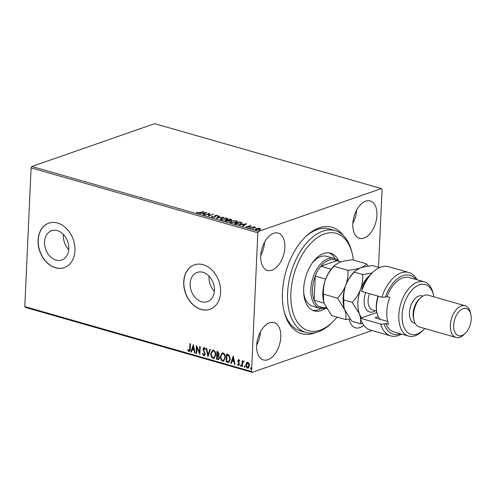 <?xml version="1.0" encoding="UTF-8"?>
<svg xmlns="http://www.w3.org/2000/svg" width="496" height="496" viewBox="0 0 496 496"><rect width="100%" height="100%" fill="white"/><g stroke="black" fill="none" stroke-linecap="round" stroke-linejoin="round"><path stroke-width="0.74" d="M315.518 332.618A55.335 32.116 -74 0 1 284.115 311.463A55.335 32.116 -74 0 1 282.46 292.429A55.335 32.116 -74 0 1 305.474 236.834A55.335 32.116 -74 0 1 343.313 235.501M283.892 310.521A52.979 30.752 106 0 0 300.378 330.857L305.908 332.438A52.979 30.752 -74 0 1 305.821 332.413A52.979 30.752 -74 0 1 290.947 272.961A52.979 30.752 -74 0 1 335.067 230.566A52.979 30.752 -74 0 1 335.16 230.597A52.979 30.752 -74 0 1 351.788 251.807L352.241 253.654A50.623 29.382 106 0 0 336.35 233.387A50.623 29.382 106 0 0 294.128 273.792A50.623 29.382 106 0 0 308.314 330.677A50.623 29.382 106 0 0 332.698 321.929A50.623 29.382 106 0 0 337.082 317.08M44.541 241.881A15.494 11.675 -109.2 0 0 61.771 259.978A15.494 11.675 -109.2 0 0 68.795 248.825A15.494 11.675 -109.2 0 0 51.565 230.721A15.494 11.675 -109.2 0 0 44.541 241.881M63.451 234.478A15.494 11.675 -109.2 0 0 63.395 235.302A15.494 11.675 -109.2 0 0 68.739 249.649M190.166 283.563A15.494 11.675 -109.2 0 0 207.402 301.661A15.494 11.675 -109.2 0 0 214.427 290.501A15.494 11.675 -109.2 0 0 197.191 272.403A15.494 11.675 -109.2 0 0 190.166 283.563M209.076 276.16A15.494 11.675 -109.2 0 0 209.021 276.985A15.494 11.675 -109.2 0 0 214.371 291.326M183.718 281.809A23.548 17.744 -109.2 0 0 209.907 309.318A23.548 17.744 -109.2 0 0 220.584 292.361A23.548 17.744 -109.2 0 0 194.395 264.852A23.548 17.744 -109.2 0 0 183.718 281.809M194.469 264.827A23.548 17.744 -109.2 0 0 183.861 281.759A23.548 17.744 -109.2 0 0 209.982 309.287M38.087 240.126A23.548 17.744 -109.2 0 0 64.282 267.635A23.548 17.744 -109.2 0 0 74.958 250.678A23.548 17.744 -109.2 0 0 48.763 223.169A23.548 17.744 -109.2 0 0 38.087 240.126M48.837 223.144A23.548 17.744 -109.2 0 0 38.235 240.076A23.548 17.744 -109.2 0 0 64.35 267.611M260.741 255.967A19.425 11.278 106 0 0 267.449 270.438A19.425 11.278 106 0 0 284.853 247.554A19.425 11.278 106 0 0 278.144 233.089A19.425 11.278 106 0 0 260.741 255.967M260.766 255.471A19.425 11.278 106 0 0 264.548 242.253M349.134 319.126A19.425 11.278 106 0 0 355.458 327.806A19.425 11.278 106 0 0 363.81 325.326M352.811 223.845A19.425 11.278 106 0 0 359.526 238.309A19.425 11.278 106 0 0 376.929 215.431A19.425 11.278 106 0 0 370.214 200.961A19.425 11.278 106 0 0 352.811 223.845M352.842 223.343A19.425 11.278 106 0 0 356.624 210.124M256.674 345.464A19.425 11.278 106 0 0 263.388 359.935A19.425 11.278 106 0 0 280.792 337.051A19.425 11.278 106 0 0 274.077 322.586A19.425 11.278 106 0 0 256.674 345.464M256.705 344.968A19.425 11.278 106 0 0 260.487 331.75M372.025 330.541L252.222 372.341L25.482 307.446L24.8 306.584L31.099 167.865L31.88 166.489L154.647 123.659L381.387 188.554L258.621 231.384L257.839 232.76L31.099 167.865M257.877 228.222L259.836 228.389L260.555 228.985L259.706 229.586L255.967 229.741L255.223 229.208L256.066 228.544L257.864 228.445M250.406 228.104L254.144 226.802L254.64 226.945L254.088 227.137L255.818 227.323L250.406 228.104M250.573 226.66L250.765 225.798L251.193 226.257L249.358 226.002L248.936 227.044L246.81 227.118L246.295 226.653L248.422 226.908L248.843 225.866L250.765 225.798L251.193 226.257M250.579 226.281L250.337 225.965M249.135 226.157L249.352 226.796M246.927 226.61L247.2 227.199M248.645 227.125L248.415 226.306M241.422 222.76L242.029 223.033L242.048 222.586L241.068 223.851L236.102 224.012L234.602 223.584L239.717 221.799L242.308 222.977M229.685 220.937L229.561 220.391L229.276 221.135L225.01 220.838L230.125 219.052L231.818 219.765L229.561 220.391L229.84 220.708M216.324 218.352L219.368 215.977L219.914 216.132L217.601 217.936L223.591 217.186L216.324 218.352M205.077 215.134L204.575 214.991L209.696 213.206L209.107 215.462L213.416 214.272L208.301 216.058L208.878 213.807L205.077 215.134M199.758 212.524L203.658 211.476L200.198 212.685L197.228 212.97L196.602 212.418L199.739 212.834M31.88 166.489L258.621 231.384M206.553 212.307L203.583 214.706L203.044 214.551L204.023 213.788L202.207 213.274L199.367 213.497L206.547 212.4M215.32 215.896L215.407 216.696L215.425 216.25L214.849 217.136L212.102 217.229L211.767 216.423L212.431 216.448L212.592 217.031L214.359 216.988L215.165 215.45L217.515 215.363L217.893 216.02L215.686 215.58L215.481 216.547M211.544 216.802L211.767 216.423L211.749 216.87L212.251 216.888M212.431 216.448L212.579 217.322M214.681 217.186L214.632 216.033M217.279 215.76L217.515 215.363L217.893 216.02M217.192 216.02L216.981 215.543M221.588 218.252L226.753 218.004L227.769 218.761L226.579 219.66L221.414 219.895L220.422 219.145L221.588 218.252L221.569 218.612M231.186 220.993L236.344 220.751L237.361 221.507L236.17 222.406L231.006 222.636L230.014 221.892L231.186 220.993L231.167 221.359M246.419 223.721L243.455 226.12L242.916 225.965L243.889 225.203L242.079 224.682L239.239 224.911L246.413 223.808M249.19 227.534L250.021 227.769L249.19 227.534M252.997 228.619L253.822 228.854L252.997 228.619M259.203 230.398L260.028 230.634L259.203 230.398M381.387 188.554L382.063 189.416L378.529 267.288M246.469 362.824L247.851 362.26L249.147 363.587L249.538 365.757L248.291 368.181L247.585 368.181C246.376 367.493 245.811 366.339 245.898 364.715L246.469 362.824L247.306 362.229M243.982 361.782L243.474 361.72L242.711 362.75L242.457 366.612L241.961 366.47L242.222 360.747L242.718 360.89L242.68 361.733L243.586 361.038L243.958 361.342L243.437 361.714M238.409 364.845L239.053 364.095L237.776 360.896L238.787 359.668L239.711 360.753L239.394 361.162L238.905 360.276L238.272 361.007L239.549 364.207L238.427 365.564L237.441 364.498L237.751 364.045L238.787 364.758M238.843 365.558L237.441 364.498M238.409 359.668L238.787 359.668M227.664 362.378L226.164 361.95L226.517 354.119L227.497 354.398L229.022 355.124L230.305 359.271L228.879 362.427L226.164 361.95M216.566 359.203L216.926 351.373L217.837 351.633L219.232 354.001L218.556 355.496L219.48 357.783L218.531 359.575L216.566 359.203L217.211 351.453M207.886 356.717L206.169 348.297L206.714 348.452L208.01 354.838L209.851 349.351L210.391 349.5L207.985 356.68M196.633 353.499L196.137 353.357L196.49 345.526L199.454 352.29L199.721 346.45L200.217 346.592L199.857 354.423L196.9 347.671L196.633 353.499M188.939 350.684L189.72 348.868L189.956 343.654L190.458 343.796L190.216 349.085C190.346 350.567 189.912 351.366 188.908 351.49L187.73 350.238L188.009 349.711L189.323 350.604M189.41 351.49L187.73 350.238M24.8 306.584L251.54 371.479L257.839 232.76M193.347 344.627L195.145 353.071L194.606 352.916L194.054 350.219L192.243 349.699L191.468 352.017L190.929 351.862L193.347 344.627M203.782 354.938L204.743 353.865L202.957 349.023L204.191 347.522L205.375 349.209L204.966 349.581L204.147 348.328L203.453 349.134L205.239 354.02L203.782 355.75L202.411 353.623L202.833 353.338L203.782 354.938L204.302 354.857M203.738 347.535L204.191 347.522M205.257 349.475L204.439 348.223L204.03 348.304M204.315 355.744L203.782 355.75L202.411 353.623M210.788 353.617L212.542 350.182L213.429 350.17C215.115 351.143 215.89 352.749 215.754 355L214.018 358.403L213.094 358.416C211.432 357.442 210.664 355.843 210.788 353.617L212.679 350.145M220.385 356.364L222.134 352.929L223.026 352.916C224.707 353.89 225.482 355.496 225.351 357.746L223.615 361.15L222.685 361.162C221.03 360.189 220.261 358.589 220.385 356.364L222.276 352.892M233.219 356.035L235.017 364.486L234.472 364.331L233.926 361.627L232.116 361.113L231.334 363.432L230.795 363.277L233.219 356.035M241.242 365.707L240.802 366.24L240.417 365.471L240.858 364.938L241.242 365.707L240.802 366.24L240.417 365.471L240.858 364.938M245.049 366.798L244.602 367.331L244.9 367.226L244.224 366.556L244.664 366.023L245.049 366.798L244.602 367.331L244.224 366.556L244.664 366.023M251.255 368.571L250.809 369.105L250.424 368.336L250.871 367.803L251.255 368.571L250.809 369.105L250.424 368.336L250.871 367.803M251.54 371.479L252.222 372.341M335.067 230.566L329.536 228.985A52.979 30.752 106 0 0 304.786 237.516M189.236 350.585L190.011 348.762L190.241 343.734M189.553 351.422L189.205 351.391M195.108 352.873L194.606 352.916M194.897 352.817L194.054 350.219M194.345 350.114L192.243 349.699M191.524 351.85L190.929 351.862M191.22 351.763L193.496 344.962M193.88 349.358L193.595 346.425L192.491 348.955L193.88 349.358L193.304 346.524M196.639 353.313L196.137 353.357M196.428 353.257L196.763 345.941M200.006 346.53L199.454 352.29M199.882 353.921L196.9 347.671M204.073 354.832L204.743 353.865M205.04 353.766L204.619 353.053M204.91 352.947L203.155 350.288M203.447 350.188L202.957 349.023M203.248 348.924L204.482 347.423M204.457 355.675L204.073 355.644M208.115 356.308L206.503 348.39M210.087 349.413L208.01 354.838M214.167 358.341L213.094 358.416M213.385 358.31C211.724 357.337 210.955 355.737 211.079 353.518M214.012 357.529L215.549 354.758C215.655 352.972 215.041 351.676 213.708 350.877L212.852 350.957M215.258 354.857C215.363 353.071 214.749 351.782 213.416 350.982L212.697 351.001L211.284 353.76C211.184 355.533 211.792 356.816 213.113 357.604L213.875 357.591L215.549 354.758M218.68 359.513L217.856 359.575M218.153 359.47L216.864 359.104M218.538 358.689L219.275 357.542L218.562 355.917L217.527 355.533L217.099 358.546L218.395 358.763L218.984 357.647L218.271 356.023L217.236 355.632M218.333 354.876L219.027 353.772L218.19 352.365L217.384 352.321L217.273 354.826L218.203 354.95L218.736 353.871L217.384 352.321M223.758 361.088L222.685 361.162M222.983 361.057C221.321 360.084 220.553 358.484 220.677 356.264M223.609 360.276L225.147 357.504C225.252 355.719 224.638 354.423 223.299 353.623L222.45 353.704M224.855 357.604C224.961 355.818 224.341 354.528 223.008 353.722L222.295 353.747L220.881 356.506C220.776 358.279 221.383 359.563 222.71 360.35L223.467 360.338L225.147 357.504M226.455 361.851L226.802 354.2M229.016 362.365L227.955 362.278M227.596 355.055L226.982 355.068L226.697 361.293L228.569 361.621L230.107 359.023L229.016 355.682L226.982 355.068M229.016 355.682L227.304 355.161M230.107 359.023L229.809 359.129L228.724 355.787M228.569 361.621L229.809 359.129M234.974 364.287L234.472 364.331M234.769 364.225L233.926 361.627M234.217 361.528L232.116 361.113M231.39 363.264L230.795 363.277M231.086 363.177L233.368 356.37M233.752 360.766L233.467 357.833L232.364 360.369L233.752 360.766L233.176 357.938M239.686 361.057L239.078 360.276L238.564 360.908M238.7 364.74L239.053 364.095M239.345 363.996L238.96 363.518M239.252 363.413L238.458 362.774M238.75 362.675L237.894 361.826M238.185 361.72L237.776 360.896M238.068 360.797L239.078 359.563M240.709 365.366L241.149 364.833M242.47 366.432L241.961 366.47M242.253 366.37L242.507 360.834M243.877 360.939L242.68 361.733M244.516 366.457L244.956 365.924M248.44 368.119L247.585 368.181M247.876 368.082C246.667 367.393 246.103 366.234 246.19 364.616L245.898 364.715M246.19 364.616L246.766 362.725M248.254 367.406L247.616 367.48L249.042 365.62L247.498 362.936M247.907 367.381L249.333 365.521L248.112 362.861L247.64 362.867M248.112 362.861L246.394 364.864L247.616 367.48M250.716 368.23L251.162 367.697M203.143 211.656L203.162 211.333M196.887 212.834L197.247 212.35M197.228 212.796L197.476 213.113M197.482 213.032L197.495 212.666M203.453 214.669L204.023 213.788M205.35 212.951L205.97 212.846M204.017 213.906L205.338 213.193L205.356 212.747L202.945 213.15L204.333 213.547L205.356 212.747M204.315 213.993L204.333 213.547M202.932 213.478L202.945 213.15M208.872 213.931L209.665 213.658M209.672 213.633L209.696 213.206M209.089 215.779L209.107 215.462M212.908 214.452L212.92 214.129M208.295 216.058L208.878 213.807M212.412 216.895L212.567 217.484M214.675 217.217L214.669 216.696M214.619 216.237L215.165 215.45M217.49 215.81L217.874 216.467M216.969 218.283L219.368 215.977M226.734 218.389L226.753 218.004M226.883 218.5L227.695 218.99M220.472 219.362L221.315 218.792M226.071 219.815L227.038 218.804L226.25 218.197L222.09 218.389L221.142 219.108L221.253 219.846M226.839 219.561L227.038 218.804M221.904 220.007L226.083 219.517M221.142 219.108L221.923 219.703M225.705 221.036L226.027 220.925M228.129 220.193L228.451 220.075M230.107 219.381L230.125 219.052M231.086 219.784L231.644 220.001M228.755 221.445L228.892 220.9M229.09 220.571L229.549 220.639M230.609 219.523L228.458 219.951L230.752 220.044L230.609 219.523L230.739 220.317M228.693 220.367L228.712 220.026M228.439 220.28L228.458 219.951M228.185 220.205L226.033 220.801L228.78 220.993L228.91 220.453L228.185 220.205M228.768 221.272L228.91 220.453M226.585 221.278L226.598 220.962M226.015 221.129L226.033 220.801M236.325 221.135L236.344 220.751M236.474 221.247L237.286 221.737M230.07 222.109L230.913 221.538M235.662 222.561L236.629 221.551L235.842 220.943L231.682 221.135L230.739 221.855L230.845 222.586M236.431 222.307L236.629 221.551M231.502 222.754L235.674 222.264M230.739 221.855L231.514 222.45M235.296 223.783L235.619 223.671M240.56 224.006L241.304 222.679L239.717 221.799M241.378 223.733L241.304 222.679M239.692 222.127L235.625 223.541L237.615 224.031L240.572 223.708M235.612 223.876L235.625 223.541M243.319 226.077L243.889 225.203M245.216 224.359L245.842 224.26M243.883 225.32L245.204 224.607L245.229 224.161L242.817 224.558L244.206 224.961L245.229 224.161M244.181 225.407L244.206 224.961M242.798 224.893L242.817 224.558M250.747 226.244L251.174 226.703M249.116 226.604L249.135 226.25M249.246 226.43L249.333 227.242M246.903 227.056L247.194 227.391L246.921 226.734M248.403 226.56L248.843 225.866M254.126 227.125L254.144 226.802M259.817 228.78L259.836 228.389M259.811 228.836L260.536 229.437M255.31 229.412L255.979 229.022M256.048 228.954L256.066 228.544M259.197 229.735L259.873 228.941L259.371 228.551L256.562 228.693L255.893 229.716M259.78 229.561L259.873 228.941M256.407 229.84L259.21 229.45M255.899 229.183L256.42 229.58M303.719 292.795A25.904 15.035 106 0 0 312.393 306.125A25.904 15.035 106 0 0 312.443 306.137L319.815 308.252A25.904 15.035 -74 0 1 310.862 288.957A25.904 15.035 -74 0 1 334.068 258.447A25.904 15.035 -74 0 1 338.458 261.225M312.716 310.397A30.02 17.428 106 0 0 321.017 308.506M335.222 258.869A30.02 17.428 106 0 0 329.183 252.873M325.339 308.307A30.02 17.428 -74 0 1 314.073 310.893A30.02 17.428 -74 0 1 314.018 310.88A30.02 17.428 -74 0 1 305.592 277.19A30.02 17.428 -74 0 1 330.59 253.165A30.02 17.428 -74 0 1 330.646 253.183A30.02 17.428 -74 0 1 338.787 261.324M332.698 321.929L331.334 323.262A52.979 30.752 -74 0 1 305.908 332.438M353.388 260.096A50.623 29.382 106 0 0 352.241 253.654M326.74 256.351A25.904 15.035 106 0 0 326.697 256.339A25.904 15.035 106 0 0 312.232 263.047M331.123 269.167L320.875 266.234L336.679 260.716A24.726 14.353 106 0 0 320.875 266.234A24.726 14.353 106 0 0 315.258 276.105A24.726 14.353 106 0 0 312.517 288.97A24.726 14.353 106 0 0 314.16 300.303A24.726 14.353 106 0 0 319.046 306.509A24.726 14.353 106 0 0 326.027 307.346M325.655 279.081L315.258 276.105L314.16 300.303L324.161 303.168M325.004 308.214A25.904 15.035 -74 0 1 319.815 308.252M336.679 260.716L340.833 261.907M319.046 306.509L326.827 308.735M360.381 318.258A32.965 19.133 106 0 0 370.407 330.082L390.687 335.885A32.965 19.133 -74 0 1 380.661 324.062L360.381 318.258L376.929 312.486M433.876 296.813A25.904 15.035 106 0 0 433.492 294.946A25.904 15.035 106 0 0 416.181 286.403A25.904 15.035 106 0 0 402.113 315.078A25.904 15.035 106 0 0 423.491 329.877A25.904 15.035 106 0 0 424.805 328.501M423.491 329.877L422.133 331.21A28.253 16.399 -74 0 1 408.574 336.102A28.253 16.399 -74 0 1 398.809 315.059A28.253 16.399 -74 0 1 424.123 281.771A28.253 16.399 -74 0 1 433.039 293.099L433.492 294.946M465.124 305.753L428.253 295.201A16.48 9.567 106 0 0 420.348 298.059L418.984 299.386A14.13 8.203 106 0 0 413.106 313.584A14.13 8.203 106 0 0 413.528 318.438L413.98 320.286A16.48 9.567 106 0 0 419.182 326.895L456.053 337.447A16.48 9.567 -74 0 1 450.356 325.171A16.48 9.567 -74 0 1 465.124 305.753A16.48 9.567 -74 0 1 470.326 312.362L470.778 314.21A14.13 8.203 106 0 0 461.336 309.547A14.13 8.203 106 0 0 453.66 325.19A14.13 8.203 106 0 0 465.322 333.262A14.13 8.203 106 0 0 471.2 319.071A14.13 8.203 106 0 0 470.778 314.21M420.348 298.059A16.48 9.567 106 0 0 413.49 314.619A16.48 9.567 106 0 0 413.98 320.286M422.871 296.112L422.077 295.883A14.13 8.203 106 0 0 409.423 312.523A14.13 8.203 106 0 0 414.303 323.051L415.096 323.274M424.123 281.771L409.374 277.549A28.253 16.399 106 0 0 387.023 296.589L389.788 297.383A28.253 16.399 -74 0 0 386.824 311.631A28.253 16.399 -74 0 0 388.566 324.235L385.801 323.442A28.253 16.399 106 0 0 393.824 331.88L408.574 336.102M415.946 279.434A30.609 17.769 106 0 0 385.355 297.172L381.877 297.216L361.603 291.412A32.965 19.133 106 0 1 372.725 272.403A32.965 19.133 106 0 1 388.548 266.693L408.828 272.496A32.965 19.133 -74 0 1 417.006 279.738M381.877 297.216A32.965 19.133 -74 0 1 408.828 272.496M401.456 334.068A32.965 19.133 -74 0 1 390.687 335.885M380.661 324.062L384.133 324.024L385.801 323.442M384.133 324.024A30.609 17.769 106 0 0 400.396 333.765M387.023 296.589L385.355 297.172M361.603 291.412L362.334 287.785A30.609 17.769 -74 0 1 371.368 273.73L372.725 272.403M387.705 321.47L375.007 317.843L378.355 316.671M465.322 333.262L463.965 334.589A16.48 9.567 -74 0 1 456.053 337.447M368.28 266.178L366.463 263.835L352.458 259.83C347.56 260.282 343.418 261.063 340.039 262.167L334.936 265.081L333.895 266.302L347.901 270.314C348.235 275.237 347.547 280.178 345.836 285.132C343.877 290.011 341.099 294.351 337.497 298.164L323.497 294.153C323.163 289.23 323.845 284.289 325.562 279.329C327.521 274.455 330.299 270.109 333.895 266.302M366.463 263.835C365.533 265.403 363.487 266.786 360.319 267.97C356.94 269.074 352.799 269.855 347.901 270.314M337.497 298.164L344.72 309.746C346.034 313.466 346.351 316.727 345.662 319.536L331.663 315.524L324.44 303.943L323.671 301.481L323.497 294.153M345.662 319.536L350.12 318.984M355.142 270.952L353.896 272.168A25.904 15.035 106 0 0 345.836 285.132A25.904 15.035 106 0 0 343.902 307.098A25.904 15.035 106 0 0 343.945 307.278L343.771 299.956C343.437 295.021 344.125 290.086 345.836 285.132C347.795 280.252 350.579 275.912 354.175 272.106L355.21 270.884L360.319 267.97C363.698 266.867 367.84 266.085 372.738 265.633L379.576 267.586M334.868 265.149L333.622 266.364A25.904 15.035 -74 0 0 325.562 279.329A25.904 15.035 106 0 0 323.621 301.295A25.904 15.035 106 0 0 323.665 301.475L323.621 301.295M360.691 319.244L360.412 323.758L351.937 321.327L344.72 309.746L343.902 307.098M369.966 275.193A25.904 15.035 106 0 0 360.586 289.354A25.904 15.035 106 0 0 359.464 313.968A25.904 15.035 106 0 0 361.547 317.855M372.056 273.06L362.644 274.53C362.979 279.465 362.297 284.406 360.586 289.354C358.62 294.24 355.843 298.58 352.247 302.38L359.464 313.968L360.58 318.19M360.412 323.758L362.601 323.51M352.247 302.38L343.771 299.956M362.644 274.53L354.175 272.106M378.324 296.199A21.192 12.301 106 0 0 377.096 313.168A21.192 12.301 106 0 0 380.116 319.3M377.096 313.168L376.873 312.244A20.014 11.619 -74 0 1 378.064 296.124M231.018 219.697L231.037 219.313M240.684 222.425L240.696 222.078M236.146 224.025L236.158 223.696M375.41 310.694A15.779 9.157 -74 0 1 365.707 308.537A15.779 9.157 -74 0 1 365.695 292.584M369.495 293.669A12.952 7.514 106 0 0 369.477 293.713A12.952 7.514 106 0 0 372.595 309.888L376.613 311.035M212.257 216.746L212.238 217.192M214.749 216.585L214.731 217.031M217.279 215.785L217.26 216.231M231.093 219.802L231.068 220.249M229.152 220.701L229.133 221.154M249.128 226.207L249.104 226.653M246.915 226.672L246.89 227.125M248.663 226.722L248.645 227.168M334.068 258.447L326.697 256.339"/></g></svg>
